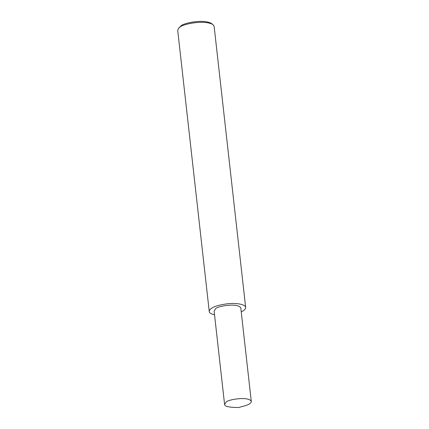 <?xml version="1.0" encoding="UTF-8"?>
<svg xmlns="http://www.w3.org/2000/svg" width="429" height="429" viewBox="0 0 429 429"><rect width="100%" height="100%" fill="white"/><g stroke="black" fill="none" stroke-linecap="round" stroke-linejoin="round"><path stroke-width="0.64" d="M241.237 311.851C244.305 310.392 245.774 308.923 245.661 307.454L214.125 26.276L212.913 24.539C204.097 19.466 182.025 24.287 179.815 27.268L178.507 28.394L177.713 30.362L209.25 311.54C209.272 312.875 211.03 313.974 214.538 314.843M212.913 24.539L211.336 23.413C203.255 18.758 183.022 23.182 180.995 25.917L178.507 28.394M245.661 307.454C245.409 304.064 235.349 302.826 227.429 303.77C219.149 304.917 213.792 306.478 211.352 308.451C209.937 309.384 209.234 310.414 209.25 311.54M251.287 401.431L240.808 308.001C238.406 302.504 216.822 306.156 215.648 308.73L214.109 310.998L224.587 404.429C224.565 405.931 227.209 406.896 232.507 407.319L238.454 407.55L244.203 406.006C248.89 404.676 251.255 403.153 251.287 401.431C248.884 395.935 227.306 399.592 226.126 402.161L224.587 404.429"/></g></svg>
